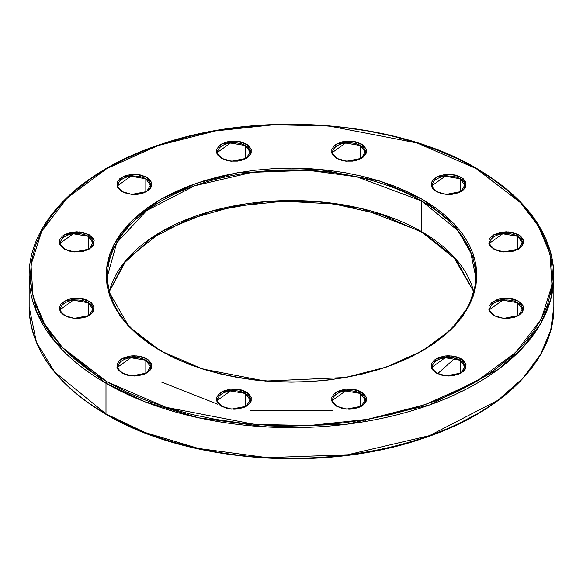 <?xml version="1.0" encoding="UTF-8"?>
<svg xmlns="http://www.w3.org/2000/svg" width="583" height="583" viewBox="0 0 583 583"><rect width="100%" height="100%" fill="white"/><g stroke="black" fill="none" stroke-linecap="round" stroke-linejoin="round"><path stroke-width="0.87" d="M494.435 249.021C490.682 246.004 489.181 243.978 489.924 242.951A16.28 9.401 180 0 1 499.974 234.264A16.28 9.401 180 0 1 517.711 236.304A1.253 0.721 -60 0 1 518.6 234.767L508.682 231.903L493.808 234.767L488.845 243.359L493.808 249.087L503.727 251.943L518.6 249.087L523.556 240.495L518.6 234.767A1.253 0.721 120 0 0 517.711 236.304L522.485 242.951C523.687 250.027 503.821 255.259 494.435 249.021A1.253 0.721 120 0 0 493.808 249.087L490.004 245.8L489.006 243.898L489.006 239.948L490.004 238.053L493.808 234.767L499.493 232.573L506.204 231.801L512.916 232.573L518.6 234.767L520.779 236.304L523.396 239.948L523.738 241.923L522.397 245.8L518.6 249.087L512.916 251.28L509.622 251.856L502.786 251.856L499.493 251.28L493.808 249.087A1.253 0.721 -60 0 1 494.435 249.021A1.253 0.721 -60 0 1 494.69 249.56M337.258 158.277C333.505 155.26 332.004 153.234 332.747 152.207A16.28 9.401 180 0 1 342.797 143.52A16.28 9.401 180 0 1 360.542 145.561A1.253 0.721 -60 0 1 361.424 144.023L351.513 141.159L336.631 144.023L331.676 152.615L336.631 158.343L346.55 161.2L361.424 158.343L366.386 149.751L361.424 144.023A1.253 0.721 120 0 0 360.542 145.561L365.308 152.207C366.51 159.283 346.645 164.515 337.258 158.277A1.253 0.721 120 0 0 336.631 158.343L332.835 155.056L331.836 153.154L331.836 149.204L334.453 145.561L336.631 144.023L342.323 141.829L349.028 141.064L355.739 141.829L361.424 144.023L363.61 145.561L366.226 149.204L366.226 153.154L363.61 156.805L361.424 158.343L355.739 160.536L352.453 161.112L345.61 161.112L342.323 160.536L336.631 158.343A1.253 0.721 -60 0 1 337.258 158.277A1.253 0.721 -60 0 1 337.521 158.816M118.05 185.416L130.847 176.241L145.837 178.777A1.253 0.721 -60 0 1 146.727 177.239L136.808 174.375L121.927 177.239L116.972 185.831L121.927 191.552L131.845 194.416L146.727 191.552L151.682 182.967L146.727 177.239A1.253 0.721 120 0 0 145.837 178.777L150.603 185.416C151.806 192.492 131.947 197.732 122.554 191.494A1.253 0.721 120 0 0 121.927 191.552L118.13 188.273L117.132 186.371L117.132 182.421L119.748 178.777L124.587 175.979L130.905 174.47L134.323 174.273L141.035 175.046L146.727 177.239L148.905 178.777L151.522 182.421L151.522 186.371L150.523 188.273L148.905 190.022L144.067 192.813L137.748 194.321L134.323 194.518L127.619 193.745L121.927 191.552A1.253 0.721 -60 0 1 122.554 191.494C118.801 188.469 117.3 186.451 118.05 185.416A16.28 9.401 180 0 1 128.1 176.736A16.28 9.401 180 0 1 145.837 178.777L145.837 191.639L145.837 178.777A16.28 9.401 180 0 1 150.603 185.416M118.05 366.904L130.847 357.722L145.837 360.258A1.253 0.721 -60 0 1 146.727 358.727L136.808 355.863L121.927 358.727L116.972 367.312L121.927 373.04L131.845 375.904L146.727 373.04L151.682 364.455L146.727 358.727A1.253 0.721 120 0 0 145.837 360.258L150.603 366.904C151.806 373.98 131.947 379.22 122.554 372.982A1.253 0.721 120 0 0 121.927 373.04L118.13 369.76L117.132 367.858L117.132 363.909L119.748 360.258L124.587 357.466L130.905 355.958L134.323 355.761L141.035 356.534L144.067 357.466L148.905 360.258L151.522 363.909L151.522 367.858L150.523 369.76L148.905 371.509L144.067 374.301L137.748 375.809L134.323 376.006L127.619 375.233L121.927 373.04A1.253 0.721 -60 0 1 122.554 372.982C118.801 369.957 117.3 367.939 118.05 366.904A16.28 9.401 180 0 1 128.1 358.224A16.28 9.401 180 0 1 145.837 360.258L145.837 373.127L145.837 360.258A16.28 9.401 180 0 1 150.603 366.904M332.747 400.12L345.544 390.938L360.542 393.474A1.253 0.721 -60 0 1 361.424 391.944L351.513 389.08L336.631 391.944L331.676 400.528L336.631 406.256L346.55 409.12L361.424 406.256L366.386 397.664L361.424 391.944A1.253 0.721 120 0 0 360.542 393.474L365.308 400.12C366.51 407.196 346.645 412.429 337.258 406.191A1.253 0.721 120 0 0 336.631 406.256L334.453 404.719L331.836 401.075L331.836 397.125L334.453 393.474L339.291 390.683L345.61 389.174L349.028 388.978L355.739 389.75L358.771 390.683L363.61 393.474L366.226 397.125L366.226 401.075L365.228 402.97L363.61 404.719L358.771 407.517L352.453 409.026L349.028 409.222L342.323 408.45L336.631 406.256A1.253 0.721 -60 0 1 337.258 406.191C333.505 403.174 332.004 401.148 332.747 400.12A16.28 9.401 180 0 1 342.797 391.441A16.28 9.401 180 0 1 360.542 393.474L360.542 406.336L360.542 393.474A16.28 9.401 180 0 1 365.308 400.12M432.397 366.904L445.193 357.722L460.184 360.258A1.253 0.721 -60 0 1 461.073 358.727L451.155 355.863L436.273 358.727L431.318 367.312L436.273 373.04L446.192 375.904L461.073 373.04L466.028 364.455L461.073 358.727A1.253 0.721 120 0 0 460.184 360.258L464.95 366.904C466.152 373.98 446.294 379.22 436.9 372.982A1.253 0.721 120 0 0 436.273 373.04L432.477 369.76L431.478 367.858L431.478 363.909L434.095 360.258L438.933 357.466L445.252 355.958L448.677 355.761L455.381 356.534L458.413 357.466L463.252 360.258L465.868 363.909L465.868 367.858L464.87 369.76L463.252 371.509L458.413 374.301L452.095 375.809L448.677 376.006L441.965 375.233L436.273 373.04A1.253 0.721 -60 0 1 436.9 372.982C433.154 369.957 431.646 367.939 432.397 366.904A16.28 9.401 180 0 1 442.446 358.224A16.28 9.401 180 0 1 460.184 360.258L460.184 373.127L460.184 360.258A16.28 9.401 180 0 1 464.95 366.904M105.989 383.264L145.087 401.847L198.504 417.792L267.196 426.975L347.614 424.125L429.562 404.959L498.071 369.535L523.046 347.381L540.601 323.689L550.687 299.611L553.85 276.16A262.35 151.463 180 0 1 391.9 416.102A262.35 151.463 180 0 1 105.989 383.264L105.989 413.937A1.253 0.721 120 0 0 106.252 414.513A1.253 0.721 -60 0 1 105.989 413.937A262.35 151.463 0 0 0 391.9 446.775A262.35 151.463 0 0 0 553.85 306.84L550.687 330.284L540.601 354.362L523.046 378.054L498.071 400.208L429.562 435.632L347.614 454.798L267.196 457.655L198.504 448.465L145.087 432.52L105.989 413.937L105.989 383.264A262.35 151.463 180 0 1 29.15 276.16L36.459 311.665L54.766 341.441L105.989 383.264A1.253 0.721 -60 0 1 106.878 381.734A1.253 0.721 120 0 0 105.989 383.264M476.748 168.487A1.253 0.721 120 0 0 476.122 168.545L520.437 202.658L538.357 226.036L549.973 253.824L551.999 285.364L541.286 319.032L515.889 352.212L476.122 381.734L425 404.689L367.523 419.352L309.201 425.539L254.574 424.366L165.958 407.313L106.878 381.734L125.862 391.667L146.442 400.477L168.421 408.085L191.581 414.411L215.71 419.396L240.56 422.988L265.906 425.16L291.5 425.882L317.094 425.16L342.44 422.988L367.29 419.396L391.419 414.411L414.579 408.085L436.558 400.477L457.138 391.667L476.122 381.734L493.335 370.773L508.595 358.888L521.77 346.2L532.724 332.827L541.352 318.901L547.583 304.552L551.343 289.919L552.597 275.14L551.343 260.368L547.583 245.734L541.352 231.385L532.724 217.452L521.77 204.079L508.595 191.392L493.335 179.513L476.122 168.545L457.138 158.612L436.558 149.802L414.579 142.194L391.419 135.868L367.29 130.891L342.44 127.291L317.094 125.126L291.5 124.398L265.906 125.126L240.56 127.291L215.71 130.891L191.581 135.868L168.421 142.194L146.442 149.802L125.862 158.612L106.878 168.545L89.665 179.513L74.405 191.392L61.23 204.079L50.276 217.452L41.648 231.385L35.417 245.734L31.657 260.368L30.403 275.14L31.657 289.919L35.417 304.552L41.648 318.901L50.276 332.827L61.23 346.2L74.405 358.888L89.665 370.773L106.878 381.734L62.563 347.621L44.643 324.243L33.027 296.456L31.001 264.922L41.714 231.247L67.111 198.067L106.878 168.545L158 145.59L215.477 130.927L273.799 124.747L328.426 125.913L417.042 142.966L476.122 168.545A1.253 0.721 -60 0 1 476.748 168.487A1.253 0.721 -60 0 1 477.011 169.063A262.35 151.463 180 0 1 553.85 276.16C552.72 234.213 527.017 198.322 476.748 168.487C396.965 120.936 261.752 110.26 162.861 143.666C81.605 169.551 28.334 222.014 29.15 276.16L29.15 306.84A262.35 151.463 0 0 0 105.989 413.937L54.766 372.114L36.459 342.338L29.15 306.84C30.28 348.787 55.983 384.678 106.252 414.513A1.253 0.721 -60 0 0 106.878 414.455L125.862 424.388L146.442 433.198L168.421 440.806L191.581 447.132L215.71 452.109L240.56 455.709L265.906 457.874L291.5 458.602L317.094 457.874M107.418 276.16L116.709 242.812L146.552 210.645L194.627 185.788L252.126 172.342L308.553 170.338L356.752 176.787L421.669 201.011A1.253 0.721 -60 0 1 422.551 199.481L380.619 181.32L317.713 169.216L237.536 172.772L196.741 183.179L160.449 199.481L132.224 220.432L114.195 243.986L106.594 267.889L108.03 290.276L128.996 326.589L160.449 350.806L202.381 368.959L265.287 381.071L345.464 377.507L386.259 367.101L422.551 350.806L450.776 329.847L468.805 306.294L476.406 282.398L474.97 260.011L454.004 223.69L422.551 199.481A1.253 0.721 120 0 0 421.669 201.011L457.611 230.358L470.459 251.251L475.582 276.16C476.726 319.375 425.634 361.489 353.662 375.692C288.17 389.699 209.807 379.518 161.076 350.74A1.253 0.721 120 0 0 160.449 350.806L148.235 343.023L137.399 334.591L128.049 325.584L120.273 316.088L114.144 306.199L109.728 296.018L107.053 285.626L106.164 275.14L107.053 264.653L109.728 254.268L114.144 244.08L120.273 234.191L128.049 224.703L137.399 215.695L148.235 207.256L160.449 199.481L173.923 192.426L188.535 186.174L204.13 180.774L220.578 176.285L237.696 172.743L255.339 170.192L273.332 168.655L291.5 168.137L309.668 168.655L327.661 170.192L345.304 172.743L362.422 176.285L378.87 180.774L394.465 186.174L409.077 192.426L422.551 199.481L434.765 207.256L445.601 215.695L454.951 224.703L462.727 234.191L468.856 244.08L473.272 254.268L475.947 264.653L476.836 275.14L475.947 285.626L473.272 296.018L468.856 306.199L462.727 316.088L454.951 325.584L445.601 334.591L434.765 343.023L422.551 350.806L409.077 357.853L394.465 364.113L378.87 369.505L362.422 373.995L345.304 377.536L327.661 380.087L309.668 381.625L291.5 382.142L273.332 381.625L255.339 380.087L237.696 377.536L220.578 373.995L204.13 369.505L188.535 364.113L173.923 357.853L160.449 350.806A1.253 0.721 -60 0 1 161.076 350.74C125.972 329.81 108.081 304.953 107.418 276.16A184.082 106.281 180 0 1 221.052 177.975A184.082 106.281 180 0 1 421.669 201.011L421.669 231.684A1.253 0.721 120 0 0 421.924 232.26A1.253 0.721 -60 0 1 421.669 231.684A184.082 106.281 0 0 0 233.586 205.952A184.082 106.281 0 0 0 109.356 291.449L126.416 259.814L161.702 231.473L210.966 211.265L265.775 201.601L317.742 201.645L361.7 208.59L421.669 231.684L421.669 201.011A184.082 106.281 180 0 1 475.582 276.16L475.582 287.557M60.515 309.376L73.312 300.194L88.31 302.73A1.253 0.721 -60 0 1 89.192 301.2L79.273 298.336L64.4 301.2L59.444 309.784L64.4 315.512L74.318 318.376L89.192 315.512L94.154 306.92L89.192 301.2A1.253 0.721 120 0 0 88.31 302.73L93.076 309.376C94.278 316.452 74.413 321.685 65.026 315.447A1.253 0.721 120 0 0 64.4 315.512L60.603 312.226L59.262 308.356L60.603 304.479L62.221 302.73L67.06 299.939L70.084 299.006L76.796 298.234L83.507 299.006L86.539 299.939L91.371 302.73L93.994 306.381L93.994 310.331L92.996 312.226L89.192 315.512L86.539 316.773L83.507 317.706L76.796 318.478L70.084 317.706L64.4 315.512A1.253 0.721 -60 0 1 65.026 315.447C61.273 312.43 59.772 310.404 60.515 309.376A16.28 9.401 180 0 1 70.565 300.697A16.28 9.401 180 0 1 88.31 302.73L88.31 315.6L88.31 302.73A16.28 9.401 180 0 1 93.076 309.376M217.692 400.12L230.489 390.938L245.479 393.474A1.253 0.721 -60 0 1 246.369 391.944L236.45 389.08L221.576 391.944L216.614 400.528L221.576 406.256L231.487 409.12L246.369 406.256L251.324 397.664L246.369 391.944A1.253 0.721 120 0 0 245.479 393.474L250.253 400.12C251.455 407.196 231.589 412.429 222.203 406.191A1.253 0.721 120 0 0 221.576 406.256L219.39 404.719L216.774 401.075L216.774 397.125L219.39 393.474L224.229 390.683L230.547 389.174L233.972 388.978L240.677 389.75L243.709 390.683L248.547 393.474L251.164 397.125L251.164 401.075L250.165 402.97L246.369 406.256L243.709 407.517L237.39 409.026L233.972 409.222L227.261 408.45L221.576 406.256A1.253 0.721 -60 0 1 222.203 406.191C218.45 403.174 216.942 401.148 217.692 400.12A16.28 9.401 180 0 1 227.742 391.441A16.28 9.401 180 0 1 245.479 393.474L245.479 406.336L245.479 393.474A16.28 9.401 180 0 1 250.253 400.12M65.026 249.021C61.273 246.004 59.772 243.978 60.515 242.951A16.28 9.401 180 0 1 70.565 234.264A16.28 9.401 180 0 1 88.31 236.304A1.253 0.721 -60 0 1 89.192 234.767L79.273 231.903L64.4 234.767L59.444 243.359L64.4 249.087L74.318 251.943L89.192 249.087L94.154 240.495L89.192 234.767A1.253 0.721 120 0 0 88.31 236.304L93.076 242.951C94.278 250.027 74.413 255.259 65.026 249.021A1.253 0.721 120 0 0 64.4 249.087L60.603 245.8L59.604 243.898L59.604 239.948L62.221 236.304L64.4 234.767L70.084 232.573L76.796 231.801L83.507 232.573L89.192 234.767L92.996 238.053L93.994 239.948L93.994 243.898L92.996 245.8L89.192 249.087L83.507 251.28L80.214 251.856L73.378 251.856L70.084 251.28L64.4 249.087A1.253 0.721 -60 0 1 65.026 249.021A1.253 0.721 -60 0 1 65.281 249.56M222.203 158.277C218.45 155.26 216.942 153.234 217.692 152.207A16.28 9.401 180 0 1 227.742 143.52A16.28 9.401 180 0 1 245.479 145.561A1.253 0.721 -60 0 1 246.369 144.023L236.45 141.159L221.576 144.023L216.614 152.615L221.576 158.343L231.487 161.2L246.369 158.343L251.324 149.751L246.369 144.023A1.253 0.721 120 0 0 245.479 145.561L250.253 152.207C251.455 159.283 231.589 164.515 222.203 158.277A1.253 0.721 120 0 0 221.576 158.343L217.772 155.056L216.774 153.154L216.774 149.204L219.39 145.561L221.576 144.023L227.261 141.829L233.972 141.064L240.677 141.829L246.369 144.023L248.547 145.561L251.164 149.204L251.164 153.154L248.547 156.805L246.369 158.343L240.677 160.536L237.39 161.112L230.547 161.112L227.261 160.536L221.576 158.343A1.253 0.721 -60 0 1 222.203 158.277A1.253 0.721 -60 0 1 222.458 158.816M432.397 185.416L445.193 176.241L460.184 178.777A1.253 0.721 -60 0 1 461.073 177.239L451.155 174.375L436.273 177.239L431.318 185.831L436.273 191.552L446.192 194.416L461.073 191.552L466.028 182.967L461.073 177.239A1.253 0.721 120 0 0 460.184 178.777L464.95 185.416C466.152 192.492 446.294 197.732 436.9 191.494A1.253 0.721 120 0 0 436.273 191.552L432.477 188.273L431.478 186.371L431.478 182.421L434.095 178.777L438.933 175.979L445.252 174.47L448.677 174.273L455.381 175.046L461.073 177.239L463.252 178.777L465.868 182.421L465.868 186.371L464.87 188.273L463.252 190.022L458.413 192.813L452.095 194.321L448.677 194.518L441.965 193.745L436.273 191.552A1.253 0.721 -60 0 1 436.9 191.494C433.154 188.469 431.646 186.451 432.397 185.416A16.28 9.401 180 0 1 442.446 176.736A16.28 9.401 180 0 1 460.184 178.777L460.184 191.639L460.184 178.777A16.28 9.401 180 0 1 464.95 185.416M489.924 309.376L502.721 300.194L517.711 302.73A1.253 0.721 -60 0 1 518.6 301.2L508.682 298.336L493.808 301.2L488.845 309.784L493.808 315.512L503.727 318.376L518.6 315.512L523.556 306.92L518.6 301.2A1.253 0.721 120 0 0 517.711 302.73L522.485 309.376C523.687 316.452 503.821 321.685 494.435 315.447A1.253 0.721 120 0 0 493.808 315.512L490.004 312.226L489.006 310.331L489.006 306.381L491.629 302.73L496.461 299.939L499.493 299.006L506.204 298.234L512.916 299.006L515.94 299.939L520.779 302.73L523.396 306.381L523.738 308.356L522.397 312.226L518.6 315.512L515.94 316.773L512.916 317.706L506.204 318.478L499.493 317.706L493.808 315.512A1.253 0.721 -60 0 1 494.435 315.447C490.682 312.43 489.181 310.404 489.924 309.376A16.28 9.401 180 0 1 499.974 300.697A16.28 9.401 180 0 1 517.711 302.73L517.711 315.6L517.711 302.73A16.28 9.401 180 0 1 522.485 309.376M161.331 381.989L217.692 404.201M250.253 410.417L332.747 410.417M473.644 291.449L452.787 255.609L421.669 231.684A184.082 106.281 0 0 1 473.644 291.449M455.002 358.246L437.571 373.718M147.776 402.875L149.124 401.498M127.998 224.754L130.002 225.155M489.924 242.951L502.721 233.768L517.711 236.304L517.711 249.167L517.711 236.304A16.28 9.401 180 0 1 522.485 242.951M332.747 152.207L345.544 143.024L360.542 145.561L360.542 158.423L360.542 145.561A16.28 9.401 180 0 1 365.308 152.207M217.692 152.207L230.489 143.024L245.479 145.561L245.479 158.423L245.479 145.561A16.28 9.401 180 0 1 250.253 152.207M60.515 242.951L73.312 233.768L88.31 236.304L88.31 249.167L88.31 236.304A16.28 9.401 180 0 1 93.076 242.951M342.44 455.709L367.29 452.109L391.419 447.132L414.579 440.806L436.558 433.198M457.138 424.388L476.122 414.455M551.715 295.457L551.343 293.081M150.771 402.11L150.523 402.474M378.87 213.495L394.465 218.887M553.85 276.16L553.85 306.84C554.652 360.724 501.934 412.946 421.305 438.948C322.355 472.791 186.363 462.275 106.252 414.513M473.629 291.5L456.11 259.559L421.924 232.26L381.464 214.602L334.139 203.97L283.571 201.186L233.608 206.462L188.054 219.397L150.385 238.986L123.479 263.691L109.356 291.551M460.934 391.805L460.446 391.506M362.743 178.165L360.797 176.809M217.692 176.992L217.692 178.799M464.95 387.812L464.95 389.801M365.308 419.738L365.308 421.509M365.308 176.992L365.308 178.799"/></g></svg>
